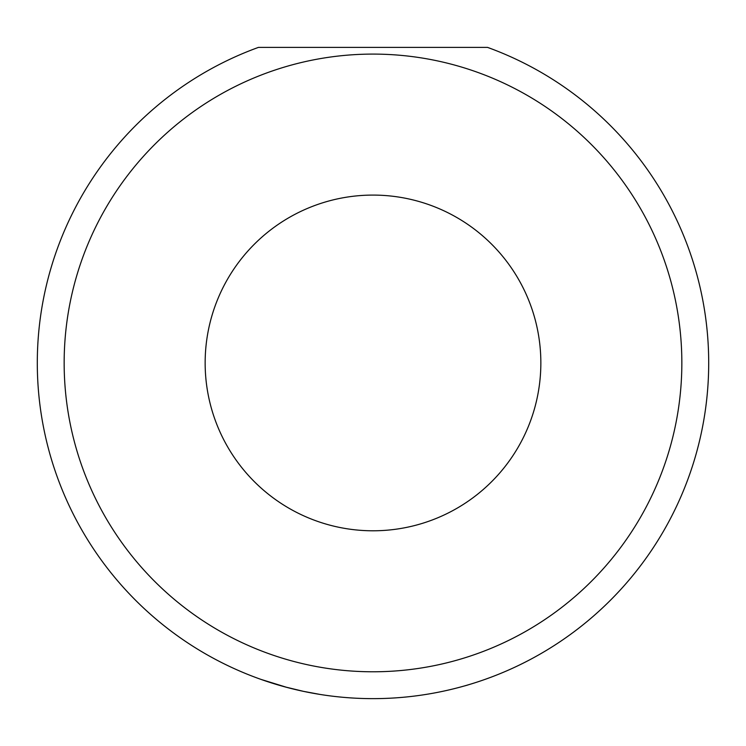 <?xml version="1.0" encoding="UTF-8"?>
<svg xmlns="http://www.w3.org/2000/svg" width="746" height="746" viewBox="0 0 746 746"><rect width="100%" height="100%" fill="white"/><g stroke="black" fill="none" stroke-linecap="round" stroke-linejoin="round"><path stroke-width="1.12" d="M319.922 694.414L318.626 694.2M284.935 686.88L303.435 691.346M491.269 677.116L484.956 679.419M205.15 362.938A167.85 167.85 0 0 0 373 530.788A167.85 167.85 0 0 0 540.85 362.938A167.85 167.85 0 0 0 373 195.088A167.85 167.85 0 0 0 205.15 362.938M37.3 362.938A335.7 335.7 0 0 1 258.47 47.38L487.53 47.38A335.7 335.7 0 0 1 373 698.638A335.7 335.7 0 0 1 37.3 362.938A335.7 335.7 0 0 0 373 698.638A335.7 335.7 0 0 0 708.7 362.938M287.061 687.448L261.081 679.429M465.047 685.807L468.227 684.875M341.64 697.165L338.516 696.857M303.333 691.328L319.717 694.377M681.844 362.938A308.844 308.844 0 0 0 373 54.094A308.844 308.844 0 0 0 64.156 362.938A308.844 308.844 0 0 0 373 671.782A308.844 308.844 0 0 0 681.844 362.938"/></g></svg>
